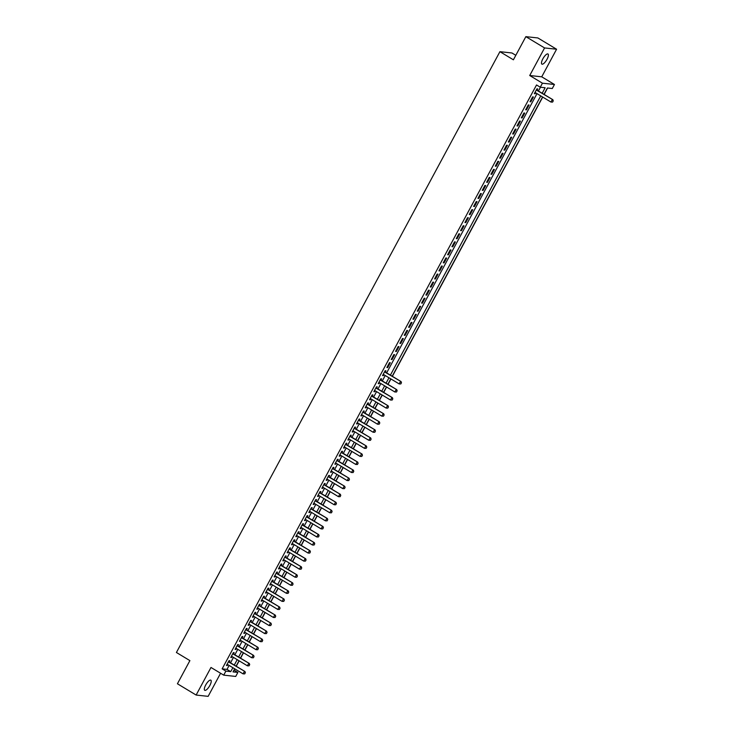<?xml version="1.0" encoding="UTF-8"?>
<svg xmlns="http://www.w3.org/2000/svg" width="733" height="733" viewBox="0 0 733 733"><rect width="100%" height="100%" fill="white"/><g stroke="black" fill="none" stroke-linecap="round" stroke-linejoin="round"><path stroke-width="1.1" d="M209.858 685.456A5.91 1.915 121.1 0 0 210.829 680.169A5.91 1.915 121.1 0 0 205.698 685.007A5.91 1.915 121.1 0 0 204.727 690.294A5.91 1.915 121.1 0 0 209.858 685.456M547.02 59.281A5.91 1.915 121.1 0 0 547.991 53.995A5.91 1.915 121.1 0 0 542.86 58.832A5.91 1.915 121.1 0 0 541.889 64.119A5.91 1.915 121.1 0 0 547.02 59.281M233.964 670.136L237.886 672.418L235.724 676.44L223.712 675.139L225.874 671.116L230.748 671.639L232.865 667.708M515.812 55.314L511.936 52.978L499.915 51.676L176.415 652.489L189.893 660.616L177.423 683.77L196.132 695.049L208.145 696.35L220.578 673.26M499.915 51.676L513.393 59.804L525.854 36.65L537.875 37.951L556.585 49.23L544.573 47.938L529.721 75.517L542.438 83.195L554.45 84.487L552.288 88.519L547.414 87.997L543.987 94.355M529.721 75.517L541.733 76.818L556.585 49.23M541.733 76.818L554.45 84.487M234.148 670.154L234.826 668.89M236.246 666.26L239.169 660.836M240.58 658.207L243.503 652.782M244.923 650.153L247.836 644.728M249.257 642.099L252.179 636.675M253.591 634.045L256.513 628.621M257.934 625.991L260.847 620.567M262.267 617.937L265.181 612.513M266.601 609.883L269.524 604.459M270.935 601.83L273.858 596.405M275.278 593.776L278.192 588.352M279.612 585.722L282.535 580.298M283.946 577.668L286.869 572.244M288.289 569.614L291.203 564.19M292.623 561.56L295.536 556.136M296.957 553.507L299.879 548.082M301.29 545.453L304.213 540.029M305.634 537.399L308.547 531.975M309.967 529.345L312.89 523.921M314.301 521.291L317.224 515.867M318.644 513.237L321.558 507.813M322.978 505.184L325.892 499.759M327.312 497.13L330.235 491.706M331.646 489.076L334.569 483.652M335.989 481.022L338.903 475.598M340.323 472.968L343.246 467.544M344.657 464.914L347.579 459.499M349 456.861L351.913 451.446M353.333 448.807L356.247 443.392M357.667 440.753L360.59 435.338M362.001 432.699L364.924 427.284M366.344 424.645L369.258 419.23M370.678 416.591L373.601 411.176M375.012 408.538L377.935 403.123M379.355 400.484L382.269 395.069M383.689 392.43L386.603 387.015M388.023 384.376L390.946 378.961M392.357 376.322L542.722 97.077M544.143 94.447L547.597 88.015M525.854 36.65L544.573 47.938M229.182 661.991L229.85 660.745L229.044 660.653L226.442 665.491L227.248 665.573L227.761 664.629M233.515 653.937L234.194 652.691L233.378 652.599L230.776 657.437L231.591 657.519L232.095 656.576M237.849 645.883L238.527 644.637L237.712 644.545L235.11 649.383L235.925 649.465L236.438 648.522M242.192 637.829L242.861 636.583L242.055 636.491L239.453 641.329L240.259 641.412L240.772 640.468M246.526 629.775L247.195 628.529L246.389 628.438L243.787 633.275L244.602 633.358L245.106 632.414M250.86 621.721L251.538 620.475L250.723 620.384L248.121 625.222L248.936 625.304L249.44 624.36M255.203 613.668L255.872 612.422L255.057 612.33L252.454 617.168L253.27 617.25L253.783 616.306M259.537 605.614L260.206 604.368L259.4 604.276L256.797 609.114L257.604 609.196L258.117 608.253M263.871 597.569L264.549 596.314L263.733 596.222L261.131 601.06L261.947 601.142L262.451 600.199M268.205 589.515L268.883 588.26L268.067 588.168L265.465 593.006L266.281 593.089L266.794 592.145M272.548 581.461L273.217 580.206L272.41 580.115L269.808 584.952L270.614 585.035L271.128 584.091M276.882 573.408L277.55 572.152L276.744 572.061L274.142 576.898L274.957 576.981L275.461 576.037M281.215 565.354L281.893 564.098L281.078 564.016L278.476 568.845L279.291 568.927L279.795 567.983M285.558 557.3L286.227 556.045L285.412 555.962L282.819 560.791L283.625 560.873L284.138 559.93M289.892 549.246L290.561 547.991L289.755 547.908L287.153 552.737L287.959 552.819L288.472 551.876M294.226 541.192L294.904 539.937L294.089 539.855L291.487 544.683L292.302 544.775L292.806 543.822M298.56 533.138L299.238 531.883L298.423 531.801L295.82 536.629L296.636 536.721L297.149 535.768M302.903 525.085L303.572 523.829L302.766 523.747L300.163 528.575L300.97 528.667L301.483 527.714M307.237 517.031L307.906 515.775L307.1 515.693L304.497 520.522L305.313 520.613L305.817 519.66M311.571 508.977L312.249 507.722L311.433 507.639L308.831 512.468L309.647 512.559L310.151 511.607M315.914 500.923L316.583 499.668L315.767 499.585L313.174 504.414L313.981 504.506L314.494 503.553M320.248 492.869L320.917 491.614L320.11 491.531L317.508 496.36L318.314 496.452L318.828 495.499M324.582 484.815L325.26 483.56L324.444 483.478L321.842 488.306L322.657 488.398L323.161 487.445M328.915 476.762L329.593 475.506L328.778 475.424L326.176 480.252L326.991 480.344L327.504 479.391M333.258 468.708L333.927 467.452L333.121 467.37L330.519 472.199L331.325 472.29L331.838 471.337M337.592 460.654L338.261 459.399L337.455 459.316L334.853 464.145L335.668 464.236L336.172 463.283M341.926 452.6L342.604 451.345L341.789 451.262L339.187 456.091L340.002 456.183L340.506 455.23M346.269 444.546L346.938 443.291L346.123 443.208L343.53 448.037L344.336 448.129L344.849 447.176M350.603 436.492L351.272 435.237L350.466 435.155L347.863 439.983L348.67 440.075L349.183 439.122M354.937 428.439L355.615 427.183L354.799 427.101L352.197 431.929L353.013 432.021L353.517 431.068M359.271 420.385L359.949 419.129L359.133 419.047L356.531 423.876L357.347 423.967L357.86 423.014M363.614 412.331L364.283 411.076L363.476 410.993L360.874 415.822L361.681 415.913L362.194 414.96M367.948 404.277L368.617 403.022L367.81 402.939L365.208 407.768L366.024 407.86L366.527 406.907M372.282 396.223L372.96 394.968L372.144 394.885L369.542 399.714L370.357 399.806L370.861 398.853M376.625 388.169L377.293 386.914L376.478 386.832L373.885 391.66L374.691 391.752L375.204 390.799M380.958 380.115L381.627 378.86L380.821 378.778L378.219 383.606L379.025 383.698L379.538 382.745M385.292 372.062L385.97 370.806L385.155 370.724L382.553 375.553L383.368 375.644L383.872 374.691M389.489 362.67L386.887 367.499L387.702 367.59L390.304 362.753L389.489 362.67M393.832 354.616L391.23 359.445L392.036 359.536L394.638 354.699L393.832 354.616M398.166 346.562L395.563 351.391L396.379 351.483L398.972 346.645L398.166 346.562M402.499 338.509L399.897 343.337L400.713 343.429L403.315 338.591L402.499 338.509M406.833 330.455L404.24 335.283L405.047 335.375L407.649 330.537L406.833 330.455M411.176 322.401L408.574 327.23L409.381 327.321L411.983 322.483L411.176 322.401M415.51 314.347L412.908 319.176L413.724 319.267L416.326 314.43L415.51 314.347M419.844 306.293L417.242 311.122L418.057 311.213L420.66 306.376L419.844 306.293M424.187 298.239L421.585 303.068L422.391 303.16L424.993 298.322L424.187 298.239M428.521 290.186L425.919 295.014L426.734 295.106L429.336 290.277L428.521 290.186M432.855 282.132L430.253 286.96L431.068 287.052L433.67 282.223L432.855 282.132M437.189 274.078L434.596 278.906L435.402 278.998L438.004 274.169L437.189 274.078M441.532 266.024L438.93 270.853L439.736 270.944L442.338 266.116L441.532 266.024M445.866 257.97L443.263 262.799L444.079 262.89L446.681 258.062L445.866 257.97M450.199 249.916L447.597 254.745L448.413 254.837L451.015 250.008L450.199 249.916M454.542 241.863L451.94 246.691L452.747 246.783L455.349 241.954L454.542 241.863M458.876 233.809L456.274 238.637L457.09 238.729L459.692 233.9L458.876 233.809M463.21 225.755L460.608 230.583L461.424 230.675L464.026 225.846L463.21 225.755M467.544 217.701L464.951 222.53L465.757 222.621L468.36 217.793L467.544 217.701M471.887 209.647L469.285 214.476L470.091 214.567L472.693 209.739L471.887 209.647M476.221 201.593L473.619 206.422L474.434 206.514L477.036 201.685L476.221 201.593M480.555 193.539L477.953 198.368L478.768 198.46L481.37 193.631L480.555 193.539M484.898 185.486L482.296 190.314L483.102 190.406L485.704 185.577L484.898 185.486M489.232 177.432L486.63 182.26L487.445 182.352L490.047 177.523L489.232 177.432M493.566 169.378L490.963 174.216L491.779 174.298L494.381 169.47L493.566 169.378M497.899 161.324L495.306 166.162L496.113 166.244L498.715 161.416L497.899 161.324M502.242 153.27L499.64 158.108L500.447 158.191L503.049 153.362L502.242 153.27M506.576 145.216L503.974 150.054L504.79 150.137L507.392 145.308L506.576 145.216M510.91 137.163L508.308 142L509.123 142.083L511.726 137.254L510.91 137.163M515.253 129.109L512.651 133.947L513.457 134.029L516.059 129.2L515.253 129.109M519.587 121.055L516.985 125.893L517.8 125.975L520.403 121.147L519.587 121.055M523.921 113.001L521.319 117.839L522.134 117.921L524.736 113.093L523.921 113.001M528.255 104.947L525.662 109.785L526.468 109.868L529.07 105.039L528.255 104.947M532.598 96.893L529.996 101.731L530.802 101.814L533.404 96.985L532.598 96.893M542.173 93.256L545.141 87.749L540.276 87.218L536.529 84.964L222.136 668.862L227.001 669.385L229.127 665.454M230.538 662.815L233.461 657.4M234.881 654.761L237.794 649.346M239.215 646.708L242.137 641.293M243.548 638.654L246.471 633.239M247.891 630.6L250.805 625.185M252.225 622.546L255.139 617.131M256.559 614.492L259.482 609.077M260.893 606.438L263.816 601.023M265.236 598.385L268.15 592.97M269.57 590.331L272.493 584.916M273.904 582.277L276.827 576.862M278.247 574.223L281.16 568.808M282.581 566.169L285.494 560.754M286.915 558.115L289.837 552.7M291.248 550.062L294.171 544.646M295.591 542.008L298.505 536.593M299.925 533.954L302.848 528.539M304.259 525.9L307.182 520.485M308.602 517.846L311.516 512.431M312.936 509.792L315.85 504.377M317.27 501.739L320.193 496.323M321.604 493.685L324.527 488.27M325.947 485.631L328.86 480.216M330.281 477.577L333.203 472.162M334.615 469.523L337.537 464.108M338.958 461.469L341.871 456.054M343.291 453.415L346.205 448M347.625 445.362L350.548 439.947M351.959 437.308L354.882 431.893M356.302 429.254L359.216 423.839M360.636 421.2L363.559 415.785M364.97 413.146L367.893 407.731M369.313 405.092L372.227 399.677M373.647 397.039L376.56 391.624M377.981 388.985L380.903 383.57M382.314 380.931L385.237 375.516M386.658 372.877L537.014 93.632M538.434 91.002L540.459 87.236M537.069 90.177L537.747 88.931L536.932 88.84L534.33 93.677L535.145 93.76L535.649 92.816M223.712 675.139L210.985 667.47L196.132 695.049M222.136 668.862L225.874 671.116M540.276 87.218L542.438 83.195M234.679 668.798L233.021 671.886L237.886 672.418M542.576 96.985L392.21 376.231M390.799 378.869L387.876 384.284M386.456 386.923L383.542 392.338M382.122 394.977L379.199 400.392M377.788 403.031L374.865 408.446M373.445 411.085L370.531 416.5M369.111 419.139L366.198 424.554M364.777 427.192L361.855 432.607M360.444 435.246L357.521 440.661M356.101 443.3L353.187 448.715M351.767 451.354L348.844 456.769M347.433 459.408L344.51 464.823M343.09 467.462L340.176 472.877M338.756 475.515L335.842 480.93M334.422 483.569L331.499 488.984M330.088 491.623L327.165 497.038M325.745 499.677L322.832 505.092M321.411 507.731L318.489 513.146M317.077 515.785L314.155 521.2M312.734 523.838L309.821 529.253M308.401 531.892L305.487 537.307M304.067 539.946L301.144 545.361M299.724 548L296.81 553.415M295.39 556.054L292.476 561.469M291.056 564.108L288.133 569.523M286.722 572.161L283.799 577.577M282.379 580.215L279.465 585.63M278.045 588.269L275.132 593.684M273.711 596.323L270.789 601.738M269.368 604.377L266.455 609.792M265.034 612.431L262.121 617.846M260.701 620.485L257.778 625.9M256.367 628.529L253.444 633.953M252.024 636.583L249.11 642.007M247.69 644.637L244.776 650.061M243.356 652.691L240.433 658.115M239.013 660.745L236.099 666.169M234.285 665.069L237.199 659.654M238.619 657.015L241.542 651.6M242.953 648.962L245.876 643.547M247.296 640.908L250.21 635.493M251.63 632.854L254.543 627.439M255.964 624.8L258.886 619.385M260.307 616.746L263.22 611.331M264.64 608.692L267.554 603.277M268.974 600.639L271.897 595.223M273.308 592.585L276.231 587.17M277.651 584.54L280.565 579.116M281.985 576.486L284.899 571.062M286.319 568.432L289.242 563.008M290.662 560.379L293.576 554.954M294.996 552.325L297.91 546.9M299.33 544.271L302.253 538.847M303.664 536.217L306.586 530.793M308.007 528.163L310.92 522.739M312.34 520.109L315.263 514.685M316.674 512.055L319.597 506.631M321.017 504.002L323.931 498.577M325.351 495.948L328.265 490.524M329.685 487.894L332.608 482.47M334.019 479.84L336.942 474.416M338.362 471.786L341.276 466.362M342.696 463.732L345.619 458.308M347.03 455.679L349.953 450.254M351.373 447.625L354.286 442.201M355.707 439.571L358.62 434.147M360.04 431.517L362.963 426.093M364.374 423.463L367.297 418.039M368.717 415.409L371.631 409.985M373.051 407.356L375.974 401.931M377.385 399.302L380.308 393.878M381.728 391.248L384.642 385.824M386.062 383.194L388.976 377.77M390.396 375.14L540.752 95.895M227.001 669.385L230.748 671.639M534.494 93.375L535.145 93.76M530.161 101.429L530.802 101.814M525.818 109.483L526.468 109.868M521.484 117.527L522.134 117.921M517.15 125.581L517.8 125.975M512.807 133.635L513.457 134.029M508.473 141.689L509.123 142.083M504.139 149.743L504.79 150.137M499.805 157.797L500.447 158.191M495.462 165.85L496.113 166.244M491.128 173.904L491.779 174.298M486.794 181.958L487.445 182.352M482.451 190.012L483.102 190.406M478.118 198.066L478.768 198.46M473.784 206.12L474.434 206.514M469.45 214.173L470.091 214.567M465.107 222.227L465.757 222.621M460.773 230.281L461.424 230.675M456.439 238.335L457.09 238.729M452.096 246.389L452.747 246.783M447.762 254.443L448.413 254.837M443.428 262.496L444.079 262.89M439.094 270.55L439.736 270.944M434.751 278.604L435.402 278.998M430.418 286.658L431.068 287.052M426.084 294.712L426.734 295.106M421.741 302.766L422.391 303.16M417.407 310.819L418.057 311.213M413.073 318.873L413.724 319.267M408.739 326.927L409.381 327.321M404.396 334.981L405.047 335.375M400.062 343.035L400.713 343.429M395.728 351.089L396.379 351.483M391.385 359.143L392.036 359.536M387.051 367.196L387.702 367.59M382.718 375.25L383.368 375.644M378.384 383.304L379.025 383.698M374.041 391.358L374.691 391.752M369.707 399.412L370.357 399.806M365.373 407.466L366.024 407.86M361.03 415.519L361.681 415.913M356.696 423.573L357.347 423.967M352.362 431.627L353.013 432.021M348.028 439.681L348.67 440.075M343.685 447.735L344.336 448.129M339.352 455.789L340.002 456.183M335.018 463.842L335.668 464.236M330.675 471.896L331.325 472.29M326.341 479.95L326.991 480.344M322.007 488.004L322.657 488.398M317.673 496.058L318.314 496.452M313.33 504.112L313.981 504.506M308.996 512.165L309.647 512.559M304.662 520.219L305.313 520.613M300.319 528.273L300.97 528.667M295.985 536.327L296.636 536.721M291.652 544.381L292.302 544.775M287.318 552.435L287.959 552.819M282.975 560.488L283.625 560.873M278.641 568.542L279.291 568.927M274.307 576.596L274.957 576.981M269.964 584.65L270.614 585.035M265.63 592.704L266.281 593.089M261.296 600.758L261.947 601.142M256.962 608.811L257.604 609.196M252.619 616.865L253.27 617.25M248.285 624.919L248.936 625.304M243.952 632.973L244.602 633.358M239.609 641.027L240.259 641.412M235.275 649.081L235.925 649.465M230.941 657.135L231.591 657.519M226.607 665.188L227.248 665.573M552.6 102.07L553.25 100.861L552.6 102.07L550.959 102.052L535.008 92.422M536.309 90.003L552.847 99.697L553.25 100.861M536.419 89.793L552.847 99.697M552.499 102.061L550.959 102.052L552.261 99.633L553.149 100.852M400.823 383.945L401.473 382.736L400.823 383.945L399.183 383.927L383.231 374.306M384.532 371.888L401.07 381.572L401.473 382.736M384.642 371.668L401.07 381.572M400.722 383.936L399.183 383.927L400.484 381.508L401.372 382.727M396.489 391.999L397.139 390.79L396.489 391.999L394.849 391.981L378.888 382.36M380.189 379.941L396.736 389.626L397.139 390.79M380.308 379.721L396.736 389.626M396.388 391.99L394.849 391.981L396.15 389.562L397.039 390.781M392.155 400.053L392.806 398.844L392.155 400.053L390.515 400.035L374.554 390.414M375.855 387.995L392.393 397.68L392.806 398.844M375.974 387.775L392.393 397.68M392.054 400.044L390.515 400.035L391.816 397.616L392.705 398.834M387.812 408.107L388.463 406.897L387.812 408.107L386.172 408.089L370.22 398.468M371.521 396.049L388.059 405.734L388.463 406.897M371.64 395.829L388.059 405.734M387.72 408.098L386.172 408.089L387.473 405.67L388.371 406.888M383.478 416.161L384.129 414.951L383.478 416.161L381.838 416.142L365.877 406.522M367.178 404.103L383.726 413.788L384.129 414.951M367.297 403.883L383.726 413.788M383.377 416.152L381.838 416.142L383.139 413.724L384.028 414.942M379.144 424.215L379.795 423.005L379.144 424.215L377.504 424.196L361.543 414.576M362.844 412.157L379.392 421.841L379.795 423.005M362.963 411.937L379.392 421.841M379.043 424.205L377.504 424.196L378.805 421.777L379.694 422.996M374.801 432.268L375.452 431.059L374.801 432.268L373.161 432.25L357.209 422.629M358.51 420.211L375.049 429.895L375.452 431.059M358.629 419.991L375.049 429.895M374.71 432.259L373.161 432.25L374.462 429.831L375.36 431.05M370.467 440.322L371.118 439.113L370.467 440.322L368.827 440.304L352.875 430.683M354.176 428.264L370.715 437.949L371.118 439.113M354.286 428.045L370.715 437.949M370.367 440.313L368.827 440.304L370.128 437.885L371.017 439.104M366.134 448.376L366.784 447.167L366.134 448.376L364.493 448.358L348.532 438.737M349.833 436.318L366.381 446.003L366.784 447.167M349.953 436.098L366.381 446.003M366.033 448.367L364.493 448.358L365.794 445.939L366.683 447.157M361.8 456.43L362.45 455.22L361.8 456.43L360.16 456.412L344.198 446.791M345.5 444.372L362.038 454.057L362.45 455.22M345.619 444.152L362.038 454.057M361.699 456.421L360.16 456.412L361.461 453.993L362.349 455.211M357.457 464.484L358.107 463.274L357.457 464.484L355.817 464.465L339.865 454.845M341.166 452.426L357.704 462.111L358.107 463.274M341.285 452.206L357.704 462.111M357.365 464.475L355.817 464.465L357.118 462.047L358.016 463.265M353.123 472.538L353.773 471.328L353.123 472.538L351.483 472.519L335.522 462.899M336.823 460.48L353.37 470.165L353.773 471.328M336.942 460.26L353.37 470.165M353.022 472.528L351.483 472.519L352.784 470.1L353.673 471.319M348.789 480.591L349.439 479.382L348.789 480.591L347.149 480.573L331.188 470.952M332.489 468.534L349.036 478.218L349.439 479.382M332.608 468.314L349.036 478.218M348.688 480.582L347.149 480.573L348.45 478.154L349.339 479.373M344.446 488.645L345.096 487.436L344.446 488.645L342.806 488.627L326.854 479.006M328.155 476.587L344.693 486.272L345.096 487.436M328.274 476.368L344.693 486.272M344.354 488.636L342.806 488.627L344.107 486.208L345.005 487.427M340.112 496.699L340.763 495.49L340.112 496.699L338.472 496.681L322.52 487.06M323.821 484.641L340.359 494.326L340.763 495.49M323.931 484.421L340.359 494.326M340.011 496.69L338.472 496.681L339.773 494.262L340.662 495.481M335.778 504.753L336.429 503.544L335.778 504.753L334.138 504.735L318.177 495.114M319.478 492.695L336.026 502.38L336.429 503.544M319.597 492.475L336.026 502.38M335.677 504.744L334.138 504.735L335.439 502.316L336.328 503.534M331.444 512.807L332.095 511.597L331.444 512.807L329.804 512.788L313.843 503.168M315.144 500.749L331.683 510.434L332.095 511.597M315.263 500.529L331.683 510.434M331.343 512.798L329.804 512.788L331.105 510.37L331.994 511.588M327.101 520.861L327.752 519.651L327.101 520.861L325.461 520.842L309.509 511.222M310.81 508.803L327.349 518.488L327.752 519.651M310.929 508.583L327.349 518.488M327.01 520.851L325.461 520.842L326.762 518.423L327.66 519.642M322.767 528.914L323.418 527.705L322.767 528.914L321.127 528.896L305.166 519.266M306.467 516.857L323.015 526.541L323.418 527.705M306.586 516.637L323.015 526.541M322.667 528.905L321.127 528.896L322.428 526.477L323.317 527.696M318.434 536.968L319.084 535.759L318.434 536.968L316.793 536.95L300.832 527.32M302.133 524.91L318.681 534.595L319.084 535.759M302.253 524.691L318.681 534.595M318.333 536.959L316.793 536.95L318.095 534.531L318.983 535.75M314.091 545.022L314.741 543.813L314.091 545.022L312.45 545.004L296.499 535.374M297.8 532.964L314.338 542.649L314.741 543.813M297.919 532.744L314.338 542.649M313.999 545.013L312.45 545.004L313.751 542.585L314.649 543.804M309.757 553.076L310.407 551.867L309.757 553.076L308.117 553.058L292.165 543.428M293.466 541.018L310.004 550.703L310.407 551.867M293.576 540.798L310.004 550.703M309.656 553.067L308.117 553.058L309.418 550.639L310.306 551.857M305.423 561.13L306.073 559.92L305.423 561.13L303.783 561.111L287.822 551.482M289.123 549.072L305.67 558.757L306.073 559.92M289.242 548.852L305.67 558.757M305.322 561.121L303.783 561.111L305.084 558.693L305.973 559.911M301.089 569.184L301.739 567.974L301.089 569.184L299.449 569.165L283.488 559.536M284.789 557.126L301.327 566.811L301.739 567.974M284.908 556.906L301.327 566.811M300.988 569.175L299.449 569.165L300.75 566.746L301.639 567.965M296.746 577.237L297.396 576.028L296.746 577.237L295.106 577.219L279.154 567.589M280.455 565.18L296.993 574.864L297.396 576.028M280.574 564.96L296.993 574.864M296.654 577.228L295.106 577.219L296.407 574.8L297.305 576.019M292.412 585.291L293.063 584.082L292.412 585.291L290.772 585.273L274.811 575.643M276.112 573.233L292.659 582.918L293.063 584.082M276.231 573.014L292.659 582.918M292.311 585.282L290.772 585.273L292.073 582.854L292.962 584.073M288.078 593.345L288.729 592.136L288.078 593.345L286.438 593.327L270.477 583.697M271.778 581.287L288.326 590.972L288.729 592.136M271.897 581.067L288.326 590.972M287.977 593.336L286.438 593.327L287.739 590.908L288.628 592.127M283.735 601.399L284.386 600.19L283.735 601.399L282.095 601.381L266.143 591.751M267.444 589.341L283.983 599.026L284.386 600.19M267.563 589.121L283.983 599.026M283.644 601.39L282.095 601.381L283.396 598.962L284.294 600.18M279.401 609.453L280.052 608.243L279.401 609.453L277.761 609.435L261.809 599.805M263.11 597.395L279.649 607.08L280.052 608.243M263.22 597.175L279.649 607.08M279.3 609.444L277.761 609.435L279.062 607.016L279.951 608.234M275.067 617.507L275.718 616.297L275.067 617.507L273.427 617.488L257.466 607.859M258.767 605.449L275.315 615.134L275.718 616.297M258.886 605.229L275.315 615.134M274.967 617.498L273.427 617.488L274.728 615.069L275.617 616.288M270.734 625.561L271.375 624.351L270.734 625.561L269.093 625.542L253.132 615.912M254.433 613.503L270.972 623.187L271.375 624.351M254.553 613.283L270.972 623.187M270.633 625.551L269.093 625.542L270.395 623.123L271.283 624.342M266.391 633.614L267.041 632.405L266.391 633.614L264.75 633.596L248.799 623.966M250.1 621.557L266.638 631.241L267.041 632.405M250.219 621.337L266.638 631.241M266.299 633.605L264.75 633.596L266.052 631.177L266.949 632.396M262.057 641.668L262.707 640.459L262.057 641.668L260.417 641.65L244.456 632.02M245.757 629.61L262.304 639.295L262.707 640.459M245.876 629.39L262.304 639.295M261.956 641.659L260.417 641.65L261.718 639.231L262.606 640.45M257.723 649.722L258.373 648.513L257.723 649.722L256.083 649.704L240.122 640.074M241.423 637.664L257.97 647.349L258.373 648.513M241.542 637.444L257.97 647.349M257.622 649.713L256.083 649.704L257.384 647.285L258.273 648.503M253.38 657.776L254.03 656.566L253.38 657.776L251.74 657.758L235.788 648.128M237.089 645.718L253.627 655.403L254.03 656.566M237.208 645.498L253.627 655.403M253.288 657.767L251.74 657.758L253.041 655.339L253.939 656.557M249.046 665.83L249.696 664.62L249.046 665.83L247.406 665.811L231.454 656.182M232.755 653.772L249.293 663.457L249.696 664.62M232.865 653.552L249.293 663.457M248.945 665.821L247.406 665.811L248.707 663.392L249.596 664.611M244.712 673.884L245.363 672.674L244.712 673.884L243.072 673.865L227.111 664.235M228.412 661.826L244.959 671.51L245.363 672.674M228.531 661.606L244.959 671.51M244.611 673.874L243.072 673.865L244.373 671.446L245.262 672.665"/></g></svg>
